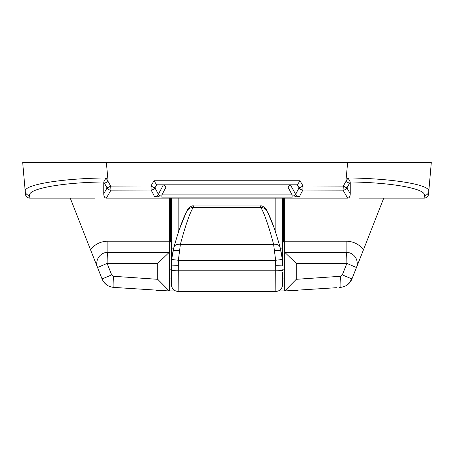 <?xml version="1.0" encoding="UTF-8"?>
<svg xmlns="http://www.w3.org/2000/svg" width="454" height="454" viewBox="0 0 454 454"><rect width="100%" height="100%" fill="white"/><g stroke="black" fill="none" stroke-linecap="round" stroke-linejoin="round"><path stroke-width="0.68" d="M113.557 276.287L157.725 279.306L157.725 263.416L169.257 252.316L107.87 252.316A11.106 0.749 90 0 0 107.121 263.416L111.667 274.886L113.557 276.287A11.106 0.704 94.9 0 0 113.318 287.348C107.984 286.69 104.233 283.892 102.059 278.955L90.494 249.592A22.206 22.206 0 0 1 107.87 241.21L169.263 241.21L169.263 290.957L114.51 287.45M70.222 198.131L90.494 249.592M336.391 287.705L284.743 290.957L284.737 241.21L346.13 241.21A22.206 22.206 0 0 1 363.506 249.592L383.778 198.131M363.506 249.592L351.941 278.955C349.784 283.881 346.027 286.678 340.682 287.348A11.106 0.704 -94.9 0 0 340.443 276.287L342.333 274.886L346.879 263.416A11.106 0.749 -90 0 0 346.13 252.316L284.743 252.316L296.275 263.416L296.275 279.306L340.443 276.287M169.263 278.075L171.481 278.075M282.519 278.075L284.737 278.075M278.245 290.957L284.737 290.957A1332.394 1332.394 0 0 0 298.062 290.31M296.275 279.306L284.743 290.957L290.634 290.685M114.788 287.473L117.41 287.694M169.228 290.952L175.755 290.957M155.938 290.31A1332.394 1332.394 0 0 0 169.257 290.957L157.725 279.306M284.737 198.131L284.737 241.21M169.263 198.131L169.263 241.21M428.78 191.384C430.432 184.806 393.646 178.501 348.008 177.934L345.903 181.498L349.512 183.308L346.907 187.911A4.444 4.421 -30 0 1 343.059 190.141L343.292 186.1L346.907 187.911L350.244 193.688C350.176 196.531 349.319 198.012 347.673 198.131L343.059 190.141L302.858 190.005L303.011 185.964A4.444 0.409 150.3 0 1 299.027 187.797L297.319 184.806L300.032 180.754L303.011 185.964L343.292 186.1L345.903 181.498L347.616 162.6L431.3 162.6L428.78 191.384A4.444 4.387 -175 0 1 424.359 195.385L424.115 198.131C426.624 197.904 428.099 196.554 428.548 194.079L428.78 191.384L428.548 194.079A4.444 4.444 0 0 1 424.121 198.131L359.352 198.131M94.648 198.131L29.885 198.131C27.376 197.904 25.901 196.554 25.452 194.079L22.7 162.6L106.384 162.6L108.097 181.498L110.708 186.1L150.989 185.964L153.968 180.754L156.681 184.806L154.973 187.797L158.361 194.329L163.406 184.806L166.062 187.031L161.891 194.914L159.32 195.299L158.361 194.329A4.444 4.426 -27.4 0 1 154.53 196.537L161.891 197.115L161.891 194.914L292.109 194.914L287.938 187.031L290.407 184.806L295.639 194.329L294.68 195.299L292.109 194.914L292.109 197.115L299.47 196.537A4.444 4.426 -152.6 0 1 295.639 194.329L299.027 187.797A4.444 4.426 -152.6 0 0 302.858 190.005L299.47 196.537M106.491 284.754L103.926 282.24M103.853 282.138L102.059 278.955L111.667 274.886M348.048 284.329L351.941 278.955L342.333 274.886M157.725 263.416L107.121 263.416L97.542 267.485A11.106 11.106 0 0 1 107.87 252.316A11.106 11.106 0 0 0 97.542 267.485M356.458 267.485A11.106 11.106 0 0 0 346.13 252.316A11.106 11.106 0 0 1 356.458 267.485L346.879 263.416L296.275 263.416M283.625 222.21L282.519 222.21M171.481 222.21L170.375 222.21M347.673 198.131L106.327 198.131C104.681 198.012 103.824 196.531 103.756 193.688L103.762 181.963C61.324 182.536 28.017 188.824 29.641 195.385A4.444 4.387 175 0 1 25.22 191.384C23.489 184.852 60.251 178.49 105.992 177.934L108.097 181.498L104.488 183.308L103.756 182.003M347.616 162.6L106.384 162.6M431.3 162.6L427.781 162.6M424.359 195.385C425.983 188.824 392.676 182.536 350.238 181.963L349.512 183.308M350.244 193.688L350.244 182.003M297.319 184.806L156.681 184.806M169.263 242.101L170.375 242.101L170.375 198.131M284.737 242.101L283.625 242.101L283.625 198.131M154.53 196.537L151.142 190.005L150.989 185.964A4.444 0.409 29.7 0 0 154.973 187.797A4.444 4.426 -27.4 0 1 151.142 190.005L110.941 190.141L106.327 198.131M110.708 186.1L110.941 190.141A4.444 4.421 30 0 1 107.093 187.911L110.708 186.1M103.762 181.963L105.992 177.934M29.879 198.131A4.444 4.444 0 0 1 25.452 194.079A4.444 4.444 0 0 0 29.879 198.131L29.641 195.385M348.008 177.934L350.238 181.963M171.481 272.525L171.726 259.478L172.878 251.845L172.248 255.239M172.242 255.284L173.167 250.529M279.851 246.391L280.243 247.986M282.212 258.814L282.025 257.146M281.718 255.034L281.122 251.845L282.274 259.478L282.519 264.949L282.519 248.196L282.519 265.698M282.519 272.525L282.519 284.737L282.519 272.525M283.625 233.662L282.519 233.662M284.737 269.194L282.519 269.194M282.519 284.737A6.662 6.662 0 0 1 275.856 291.4A6.662 6.662 0 0 0 282.519 284.737A6.662 6.662 0 0 1 275.856 291.4L178.144 291.4A6.662 6.662 0 0 1 171.481 284.737L171.481 198.131M171.481 233.662L170.375 233.662M171.481 269.194L169.263 269.194M266.305 209.737L266.963 211.065C270.885 217.954 275.255 230.03 280.078 247.294L281.611 254.376M282.07 257.537L282.223 258.933M282.519 198.131L282.519 248.196L280.26 248.066M171.481 265.698L171.481 248.196L173.74 248.066M185.164 215.009L178.859 230.615M174.16 246.323L173.757 247.986M172.128 256.011L173.922 247.294C178.785 229.917 183.155 217.841 187.037 211.065L187.695 209.737M275.856 291.4L275.64 260.284L273.603 244.292C268.921 226.682 264.716 214.447 260.982 207.586L260.278 205.917L193.722 205.917L193.018 207.586A6.662 6.356 26.1 0 0 187.037 211.065L187.031 211.076M282.161 258.315L280.827 250.512M267.502 212.166L266.963 211.065A6.662 6.356 153.9 0 0 260.982 207.586L193.018 207.586C189.324 214.339 185.118 226.574 180.397 244.292L178.36 260.284L178.144 291.4A6.662 6.662 0 0 1 171.481 284.737A6.662 6.662 0 0 0 178.144 291.4M274.375 228.458L268.961 215.275M276.764 235.473L276.656 235.144M171.657 260.284L171.533 262.554M171.504 263.382L171.481 264.949A6.662 0.346 0 0 0 178.144 265.295M275.856 265.295A6.662 0.346 180 0 0 282.519 264.949L282.496 263.388M282.473 262.571L282.343 260.278M171.726 259.478L178.36 260.284L275.64 260.284L282.274 259.478L282.189 258.587M280.078 247.294A6.662 4.506 166.3 0 0 273.603 244.292L180.397 244.292A6.662 4.506 13.7 0 0 173.922 247.294M281.122 251.845A6.662 2.65 167.8 0 0 274.608 250.546M172.878 251.845A6.662 2.65 12.2 0 1 179.392 250.546M346.13 241.21L346.13 252.316M107.87 252.316L107.87 241.21M159.32 195.299A4.444 2.786 93.6 0 1 157.226 196.996M294.68 195.299A4.444 2.786 86.4 0 0 296.774 196.996M153.968 180.754L300.032 180.754M292.109 197.115L161.891 197.115M103.756 193.688L107.093 187.911L104.488 183.308M287.938 187.031L166.062 187.031M178.144 198.131L178.144 232.692M275.856 232.692L275.856 198.131M282.519 270.323A6.662 0.482 180 0 1 275.856 270.805L178.144 270.805A6.662 0.482 0 0 1 171.481 270.323M282.519 263.326A6.662 6.657 180 0 0 282.467 262.537M171.481 263.326A6.662 6.657 0 0 1 171.533 262.537M113.318 287.348L113.727 287.382M340.682 287.348L339.365 287.461M260.278 205.912C262.616 205.055 266.594 209.39 266.322 209.759M193.722 205.912C191.423 205.009 187.366 209.453 187.678 209.759"/></g></svg>

